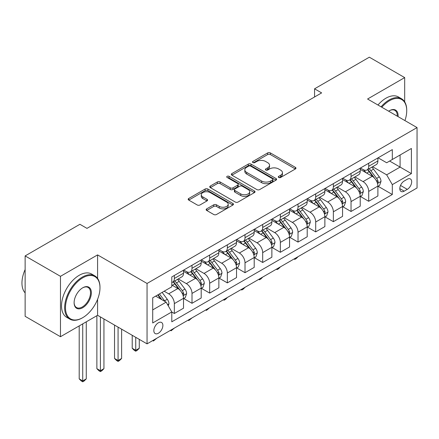 <?xml version="1.0" encoding="UTF-8"?>
<svg xmlns="http://www.w3.org/2000/svg" width="439" height="439" viewBox="0 0 439 439"><rect width="100%" height="100%" fill="white"/><g stroke="black" fill="none" stroke-linecap="round" stroke-linejoin="round"><path stroke-width="0.66" d="M278.699 177.471A1.372 0.796 0 0 0 280.642 177.471L295.381 168.96A1.965 1.13 0 0 0 295.957 168.159A1.965 1.13 0 0 0 295.381 167.358L270.408 152.937A1.965 1.13 0 0 0 267.631 152.937L252.891 161.448A1.372 0.796 0 0 0 252.491 162.013A1.372 0.796 0 0 0 252.891 162.573A1.372 0.796 0 0 0 254.834 162.573L256.744 161.47A6.278 3.627 0 0 1 265.622 161.47L267.702 162.671A6.278 3.627 0 0 1 269.541 165.234A6.278 3.627 0 0 1 267.702 167.797L265.793 168.9A1.372 0.796 0 0 0 265.392 169.459A1.372 0.796 0 0 0 265.793 170.019A1.372 0.796 0 0 0 267.735 170.019L269.645 168.922A6.278 3.627 0 0 1 278.524 168.922L280.609 170.123A6.278 3.627 0 0 1 282.447 172.686A6.278 3.627 0 0 1 280.609 175.249L278.699 176.352A1.372 0.796 0 0 0 278.299 176.912A1.372 0.796 0 0 0 278.699 177.471L278.699 176.352M158.364 333.25A6.398 3.693 120 0 0 162.54 327.609A6.398 3.693 120 0 0 161.563 322.484A6.398 3.693 120 0 0 158.364 322.802A6.398 3.693 120 0 0 154.182 328.438A6.398 3.693 120 0 0 155.165 333.563A6.398 3.693 120 0 0 158.364 333.25M206.72 208.854A1.965 1.13 0 0 0 206.143 209.655A1.965 1.13 0 0 0 206.72 210.457L213.727 214.501A1.965 1.13 0 0 0 216.504 214.501L232.873 205.051A1.965 1.13 0 0 0 233.449 204.25A1.965 1.13 0 0 0 232.873 203.449L207.899 189.028A1.965 1.13 0 0 0 205.123 189.028L188.754 198.477A1.965 1.13 0 0 0 188.177 199.279A1.965 1.13 0 0 0 188.754 200.08L197.215 204.969A1.965 1.13 0 0 0 199.992 204.969L206.999 200.925A1.965 1.13 0 0 0 207.57 200.124A1.965 1.13 0 0 0 206.999 199.322L202.802 196.897A5.252 3.029 0 0 1 201.265 194.757A5.252 3.029 0 0 1 204.503 191.953A5.252 3.029 0 0 1 210.226 192.611L226.667 202.105A5.252 3.029 0 0 1 228.203 204.25A5.252 3.029 0 0 1 224.966 207.049A5.252 3.029 0 0 1 219.242 206.39L216.504 204.81A1.965 1.13 0 0 0 213.727 204.81L206.72 208.854L206.72 210.457M97.579 254.9L60.472 276.323L25.133 255.921L25.133 316.316L60.472 336.718L97.579 315.295L147.054 343.858L147.054 283.462L97.579 254.9L97.579 278.414M404.681 101.843L404.681 77.593L367.575 99.016L417.05 127.584L147.054 283.462M404.681 77.593L369.342 57.191L314.565 88.815L314.565 96.975M25.133 255.921L79.909 224.296L86.977 228.373L321.633 92.898L314.565 88.815M256.881 189.588A1.965 1.13 0 0 0 259.652 189.588L276.027 180.133A1.965 1.13 0 0 0 276.603 179.332A1.965 1.13 0 0 0 276.027 178.53L251.053 164.115A1.965 1.13 0 0 0 248.276 164.115L231.902 173.564A1.965 1.13 0 0 0 231.331 174.365A1.965 1.13 0 0 0 231.902 175.166L256.881 189.588M227.665 177.768A1.372 0.796 0 0 1 229.059 177.96L229.059 176.33L254.45 190.987A1.965 1.13 0 0 1 255.026 191.788A1.965 1.13 0 0 1 254.45 192.589L238.081 202.044A1.965 1.13 0 0 1 235.304 202.044L210.33 187.623L210.33 186.021A1.965 1.13 0 0 0 209.754 186.822A1.965 1.13 0 0 0 210.33 187.623M210.33 186.021L217.332 181.976A1.965 1.13 0 0 1 220.109 181.976L230.239 187.826A1.965 1.13 0 0 0 233.016 187.826L237.664 185.143A1.965 1.13 0 0 0 238.234 184.342A1.965 1.13 0 0 0 237.664 183.54L227.117 177.449A1.372 0.796 0 0 1 226.716 176.89A1.372 0.796 0 0 1 227.561 176.16A1.372 0.796 0 0 1 229.059 176.33M407.299 179.244L404.187 181.038A6.195 3.578 120 0 0 400.138 186.498A6.195 3.578 120 0 0 401.087 191.464A6.195 3.578 120 0 0 404.187 191.157L407.299 189.363A6.195 3.578 120 0 0 411.343 183.903A6.195 3.578 120 0 0 410.394 178.936A6.195 3.578 120 0 0 407.299 179.244M147.054 343.858L417.05 187.974L417.05 127.584M378.105 157.821L386.66 162.759L392.312 159.494L392.312 149.617L171.792 276.932L171.792 286.81L152.706 297.829L152.706 322.967L171.792 311.948L171.792 321.82L392.312 194.504L392.312 184.632L386.66 174.837L372.601 166.721M392.312 159.494L411.398 148.475L411.398 173.614L392.312 184.632M60.472 276.323L60.472 336.718M389.623 161.042L400.088 167.083L400.088 155.005L411.398 148.475M386.66 174.837L400.088 167.083L411.398 173.614M152.706 309.907L166.134 302.153L155.675 296.111M171.792 312.03L174.338 313.495L174.338 303.623A7.995 4.615 -120 0 0 168.68 293.828L164.159 291.216M174.338 313.495L183.524 308.194L183.524 298.317A7.995 4.615 -120 0 0 177.872 288.522L171.792 285.015M183.738 298.52L192.008 303.294L192.008 293.422A7.995 4.615 -120 0 0 186.35 283.627L178.234 278.941M192.008 303.294L201.194 297.993L201.194 288.116A7.995 4.615 -120 0 0 195.542 278.321L183.524 271.384M201.408 288.319L209.677 293.093L209.677 283.221A7.995 4.615 -120 0 0 204.02 273.426L195.904 268.739M209.677 293.093L218.863 287.792L218.863 277.914A7.995 4.615 -120 0 0 213.211 268.119L201.194 261.183M219.077 278.117L227.347 282.892L227.347 273.02A7.995 4.615 -120 0 0 221.69 263.224L213.573 258.538M227.347 282.892L236.533 277.585L236.533 267.713A7.995 4.615 -120 0 0 230.881 257.918L218.863 250.982M236.747 267.916L245.017 272.69L245.017 262.818A7.995 4.615 -120 0 0 239.359 253.023L231.243 248.337M245.017 272.69L254.203 267.384L254.203 257.512A7.995 4.615 -120 0 0 248.551 247.717L236.533 240.781M254.417 257.715L262.687 262.489L262.687 252.612A7.995 4.615 -120 0 0 257.029 242.822L248.913 238.136M262.687 262.489L271.873 257.183L271.873 247.311A7.995 4.615 -120 0 0 266.221 237.515L254.203 230.579M272.087 247.514L280.356 252.288L280.356 242.41A7.995 4.615 -120 0 0 274.699 232.621L266.583 227.929M280.356 252.288L289.542 246.981L289.542 237.109A7.995 4.615 -120 0 0 283.89 227.314L271.873 220.378M289.756 237.312L298.026 242.087L298.026 232.209A7.995 4.615 -120 0 0 292.369 222.419L284.252 217.728M298.026 242.087L307.212 236.78L307.212 226.908A7.995 4.615 -120 0 0 301.56 217.113L289.542 210.177M307.426 227.111L315.696 231.885L315.696 222.008A7.995 4.615 -120 0 0 310.038 212.213L301.922 207.526M315.696 231.885L324.882 226.579L324.882 216.707A7.995 4.615 -120 0 0 319.23 206.912L307.212 199.975M325.096 216.91L333.366 221.684L333.366 211.807A7.995 4.615 -120 0 0 327.708 202.011L319.592 197.325M333.366 221.684L342.552 216.378L342.552 206.5A7.995 4.615 -120 0 0 336.9 196.71L324.882 189.774M342.766 206.709L351.035 211.483L351.035 201.605A7.995 4.615 -120 0 0 345.383 191.81L337.262 187.124M351.035 211.483L360.221 206.176L360.221 196.299A7.995 4.615 -120 0 0 354.569 186.509L342.552 179.567M360.435 196.507L368.705 201.281L368.705 191.404A7.995 4.615 -120 0 0 363.053 181.609L354.931 176.922M368.705 201.281L377.891 195.975L377.891 186.098A7.995 4.615 -120 0 0 372.239 176.308L360.221 169.366M360.435 168.022L363.053 169.531A7.995 4.615 -120 0 0 367.048 169.926A7.995 4.615 -120 0 0 368.705 166.266L368.705 163.248M342.766 178.223L345.383 179.732A7.995 4.615 -120 0 0 349.378 180.127A7.995 4.615 -120 0 0 351.035 176.467L351.035 173.449M325.096 188.424L327.708 189.933A7.995 4.615 -120 0 0 331.708 190.328A7.995 4.615 -120 0 0 333.366 186.668L333.366 183.65M307.426 198.626L310.038 200.135A7.995 4.615 -120 0 0 314.039 200.53A7.995 4.615 -120 0 0 315.696 196.87L315.696 193.851M289.756 208.827L292.369 210.336A7.995 4.615 -120 0 0 296.369 210.736A7.995 4.615 -120 0 0 298.026 207.071L298.026 204.053M272.087 219.028L274.699 220.537A7.995 4.615 -120 0 0 278.699 220.938A7.995 4.615 -120 0 0 280.356 217.278L280.356 214.254M254.417 229.229L257.029 230.744A7.995 4.615 -120 0 0 261.029 231.139A7.995 4.615 -120 0 0 262.687 227.479L262.687 224.455M236.747 239.431L239.359 240.945A7.995 4.615 -120 0 0 243.36 241.34A7.995 4.615 -120 0 0 245.017 237.68L245.017 234.656M219.077 249.637L221.69 251.146A7.995 4.615 -120 0 0 225.69 251.542A7.995 4.615 -120 0 0 227.347 247.881L227.347 244.858M201.408 259.839L204.02 261.348A7.995 4.615 -120 0 0 208.02 261.743A7.995 4.615 -120 0 0 209.677 258.083L209.677 255.064M183.738 270.04L186.35 271.549A7.995 4.615 -120 0 0 190.35 271.944A7.995 4.615 -120 0 0 192.008 268.284L192.008 265.266M378.105 186.301L392.312 194.504M367.048 169.926L376.239 164.625A7.995 4.615 -120 0 0 377.891 160.959L377.891 157.941M349.378 180.127L358.57 174.826A7.995 4.615 -120 0 0 360.221 171.166L360.221 168.142M331.708 190.328L340.9 185.028A7.995 4.615 -120 0 0 342.552 181.367L342.552 178.344M314.039 200.53L323.225 195.229A7.995 4.615 -120 0 0 324.882 191.569L324.882 188.545M296.369 210.736L305.555 205.43A7.995 4.615 -120 0 0 307.212 201.77L307.212 198.746M278.699 220.938L287.885 215.631A7.995 4.615 -120 0 0 289.542 211.971L289.542 208.953M261.029 231.139L270.215 225.833A7.995 4.615 -120 0 0 271.873 222.172L271.873 219.154M243.36 241.34L252.546 236.034A7.995 4.615 -120 0 0 254.203 232.374L254.203 229.356M225.69 251.542L234.876 246.235A7.995 4.615 -120 0 0 236.533 242.575L236.533 239.557M208.02 261.743L217.206 256.436A7.995 4.615 -120 0 0 218.863 252.776L218.863 249.758M190.35 271.944L199.536 266.638A7.995 4.615 -120 0 0 201.194 262.977L201.194 259.959M171.792 282.469A7.995 4.615 -120 0 0 172.681 282.145L181.867 276.839A7.995 4.615 -120 0 0 183.524 273.179L183.524 270.161M172.681 282.145A7.995 4.615 -120 0 0 174.338 278.485L174.338 275.467M166.134 302.153L171.792 311.948M97.579 315.295L97.579 299.316M279.248 177.663L280.609 176.879A6.278 3.627 0 0 0 282.447 174.316L282.447 172.686M269.541 165.234L269.541 166.869A6.278 3.627 0 0 1 267.702 169.432L266.341 170.217M295.359 168.977L270.408 154.572A1.965 1.13 0 0 0 267.631 154.572L253.44 162.765M275.999 180.149L251.053 165.744A1.965 1.13 0 0 0 248.276 165.744L231.929 175.183M272.559 179.897A1.372 0.796 0 0 0 272.959 179.332A1.372 0.796 0 0 0 272.559 178.772L250.636 166.118A1.372 0.796 0 0 0 248.693 166.118L246.68 167.275A6.278 3.627 0 0 0 244.841 169.844A6.278 3.627 0 0 0 246.68 172.406L261.666 181.055A6.278 3.627 0 0 0 270.545 181.055L272.559 179.897L272.559 181.526A1.372 0.796 0 0 0 272.959 180.967L272.959 179.332M244.841 169.844L244.841 171.473A6.278 3.627 0 0 0 246.68 174.036L246.68 172.406M272.559 181.526L270.545 182.69A6.278 3.627 0 0 1 261.666 182.69L246.68 174.036M210.352 187.64L217.332 183.612L217.332 181.976M238.234 184.342L238.234 185.971A1.965 1.13 0 0 1 237.664 186.773L233.016 189.456A1.965 1.13 0 0 1 230.239 189.456L220.109 183.612A1.965 1.13 0 0 0 217.332 183.612M229.059 177.96L254.428 192.606M240.748 193.895A5.252 3.029 0 0 0 246.471 194.548A5.252 3.029 0 0 0 249.709 191.75A5.252 3.029 0 0 0 248.172 189.61L242.377 186.262A1.965 1.13 0 0 0 239.606 186.262L234.958 188.946A1.965 1.13 0 0 0 234.382 189.747A1.965 1.13 0 0 0 234.958 190.548L240.748 193.895L240.748 195.525A5.252 3.029 0 0 0 246.471 196.184A5.252 3.029 0 0 0 249.709 193.385L249.709 191.75M234.382 189.747L234.382 191.382A1.965 1.13 0 0 0 234.958 192.183L234.958 190.548M240.748 195.525L234.958 192.183M228.203 204.25L228.203 205.88A5.252 3.029 0 0 1 224.966 208.679A5.252 3.029 0 0 1 219.242 208.02L216.504 206.44A1.965 1.13 0 0 0 213.727 206.44L206.747 210.473M201.265 194.757L201.265 196.387A5.252 3.029 0 0 0 202.802 198.532L202.802 196.897M206.972 200.936L202.802 198.532M232.851 205.062L207.899 190.658A1.965 1.13 0 0 0 205.123 190.658L188.775 200.096M377.891 186.427L379.592 185.445L381.003 181.367A5.295 3.057 -120 0 0 379.312 176.857L373.534 169.147A15.294 8.829 -120 0 0 371.866 167.144M366.121 172.774A15.294 8.829 -120 0 0 362.993 169.498M377.408 183.178L378.028 182.514L378.144 181.592A5.295 3.057 -120 0 0 376.624 178.404L370.851 170.694A15.294 8.829 -120 0 0 369.183 168.697M367.761 169.52A12.693 7.331 60 0 1 369.841 171.885L374.73 178.41M367.487 169.673A15.294 8.829 60 0 1 369.155 171.676L372.996 176.802M298.119 256.639L296.188 258.571L294.772 259.389L294.064 258.983M294.772 258.571L294.772 259.389M360.221 196.628L361.917 195.646L363.333 191.569A5.295 3.057 -120 0 0 361.643 187.058L355.864 179.348A15.294 8.829 -120 0 0 354.196 177.345M348.451 182.975A15.294 8.829 -120 0 0 345.323 179.699M359.739 193.385L360.359 192.716L360.474 191.794A5.295 3.057 -120 0 0 358.954 188.605L353.181 180.895A15.294 8.829 -120 0 0 351.513 178.898M350.086 179.721A12.693 7.331 60 0 1 352.171 182.086L357.061 188.611M349.817 179.875A15.294 8.829 60 0 1 351.485 181.878L355.327 187.003M280.45 266.841L278.518 268.778L277.102 269.59L276.394 269.184M277.102 268.772L277.102 269.59M342.552 206.829L344.247 205.847L345.663 201.77A5.295 3.057 -120 0 0 343.973 197.259L338.195 189.549A15.294 8.829 -120 0 0 336.526 187.546M330.781 193.176A15.294 8.829 -120 0 0 327.653 189.9M342.069 203.586L342.689 202.917L342.804 201.995A5.295 3.057 -120 0 0 341.284 198.807L335.511 191.097A15.294 8.829 -120 0 0 333.843 189.099M332.416 189.922A12.693 7.331 60 0 1 334.502 192.287L339.391 198.818M332.147 190.082A15.294 8.829 60 0 1 333.816 192.079L337.657 197.204M262.78 277.042L260.848 278.979L259.433 279.791L258.725 279.385M259.433 278.974L259.433 279.791M324.882 217.031L326.578 216.054L327.993 211.971A5.295 3.057 -120 0 0 326.303 207.46L320.525 199.75A15.294 8.829 -120 0 0 318.857 197.753M313.111 203.378A15.294 8.829 -120 0 0 309.983 200.102M324.399 213.788L325.019 213.118L325.134 212.196A5.295 3.057 -120 0 0 323.614 209.008L317.841 201.298A15.294 8.829 -120 0 0 316.173 199.301M314.747 200.124A12.693 7.331 60 0 1 316.832 202.494L321.721 209.019M314.478 200.283A15.294 8.829 60 0 1 316.146 202.28L319.982 207.406M245.11 287.243L243.179 289.18L241.763 289.992L241.055 289.586M241.763 289.175L241.763 289.992M307.212 227.232L308.908 226.255L310.324 222.172A5.295 3.057 -120 0 0 308.633 217.662L302.855 209.952A15.294 8.829 -120 0 0 301.187 207.954M295.442 213.579A15.294 8.829 -120 0 0 292.314 210.303M306.729 223.989L307.349 223.325L307.465 222.397A5.295 3.057 -120 0 0 305.945 219.209L300.172 211.499A15.294 8.829 -120 0 0 298.504 209.502M297.077 210.325A12.693 7.331 60 0 1 299.162 212.696L304.051 219.22M296.808 210.484A15.294 8.829 60 0 1 298.476 212.481L302.312 217.607M227.44 297.45L225.509 299.382L224.093 300.194L223.385 299.788M224.093 299.376L224.093 300.194M404.934 120.582A24.392 14.081 120 0 0 406.728 110.688A24.392 14.081 120 0 0 389.486 100.734A24.392 14.081 120 0 0 381.815 107.237M381.074 106.809A24.99 14.427 -60 0 1 389.058 99.999A24.99 14.427 -60 0 1 401.553 98.759A24.99 14.427 -60 0 1 406.728 110.2L406.728 110.688M388.674 111.199A12.193 7.04 -60 0 1 389.486 110.688L389.486 110.688A12.193 7.04 -60 0 1 398.069 116.626M377.963 105.014A24.99 14.427 -60 0 1 385.952 98.199A24.99 14.427 -60 0 1 398.447 96.964L401.553 98.759M397.251 116.148A11.595 6.695 120 0 0 394.859 110.359A11.595 6.695 120 0 0 389.272 110.815M82.312 317.907A24.99 14.427 -60 0 0 82.312 317.902L82.735 317.66A24.392 14.081 120 0 0 99.982 287.786A24.392 14.081 120 0 0 82.735 277.832A24.392 14.081 120 0 0 65.488 307.701A24.392 14.081 120 0 0 82.735 317.66L82.312 317.907A24.99 14.427 -60 0 1 69.817 319.142A24.99 14.427 -60 0 1 65.987 299.118A24.99 14.427 -60 0 1 82.312 277.097A24.99 14.427 -60 0 1 94.808 275.862A24.99 14.427 -60 0 1 99.982 287.298L99.982 287.786M82.735 307.701A12.193 7.04 -60 0 1 74.114 302.723A12.193 7.04 -60 0 1 82.735 287.786L82.735 287.786A12.193 7.04 -60 0 1 91.356 292.769A12.193 7.04 -60 0 1 82.735 307.701M74.114 302.476A11.595 6.695 120 0 0 76.512 307.541A11.595 6.695 120 0 0 82.312 306.971A11.595 6.695 120 0 0 89.885 296.753A11.595 6.695 120 0 0 88.107 287.457A11.595 6.695 120 0 0 82.521 287.918M69.817 319.142L66.706 317.348A24.99 14.427 -60 0 1 62.876 297.324A24.99 14.427 -60 0 1 79.201 275.302A24.99 14.427 -60 0 1 91.696 274.062L94.808 275.862M25.133 292.895A24.99 14.427 -60 0 1 25.133 269.541M289.542 237.433L291.238 236.456L292.654 232.374A5.295 3.057 -120 0 0 290.964 227.863L285.185 220.153A15.294 8.829 -120 0 0 283.517 218.156M277.772 223.78A15.294 8.829 -120 0 0 274.644 220.504M289.06 234.19L289.68 233.526L289.795 232.599A5.295 3.057 -120 0 0 288.275 229.41L282.502 221.7A15.294 8.829 -120 0 0 280.834 219.703M279.407 220.526A12.693 7.331 60 0 1 281.492 222.897L286.382 229.421M279.138 220.685A15.294 8.829 60 0 1 280.806 222.683L284.642 227.808M209.771 307.651L206.423 310.4L205.715 309.989M206.423 309.583L206.423 310.4M271.873 247.634L273.568 246.658L274.984 242.575A5.295 3.057 -120 0 0 273.294 238.064L267.516 230.354A15.294 8.829 -120 0 0 265.847 228.357M260.102 233.987A15.294 8.829 -120 0 0 256.974 230.705M271.39 244.391L272.004 243.727L272.125 242.8A5.295 3.057 -120 0 0 270.605 239.617L264.832 231.907A15.294 8.829 -120 0 0 263.164 229.904M261.737 230.727A12.693 7.331 60 0 1 263.823 233.098L268.712 239.623M261.468 230.887A15.294 8.829 60 0 1 263.137 232.884L266.972 238.009M192.101 317.852L188.754 320.602L188.046 320.19M188.754 319.784L188.754 320.602M254.203 257.836L255.899 256.859L257.314 252.776A5.295 3.057 -120 0 0 255.624 248.265L249.846 240.556A15.294 8.829 -120 0 0 248.178 238.558M242.432 244.188A15.294 8.829 -120 0 0 239.304 240.907M253.72 254.593L254.335 253.929L254.455 253.001A5.295 3.057 -120 0 0 252.935 249.818L247.162 242.108A15.294 8.829 -120 0 0 245.494 240.106M244.068 240.929A12.693 7.331 60 0 1 246.153 243.299L251.042 249.824M243.793 241.088A15.294 8.829 60 0 1 245.467 243.085L249.303 248.211M174.431 328.054L171.084 330.803L170.376 330.391M171.084 329.985L171.084 330.803M236.533 268.037L238.229 267.06L239.645 262.977A5.295 3.057 -120 0 0 237.954 258.467L232.176 250.757A15.294 8.829 -120 0 0 230.508 248.759M224.763 254.39A15.294 8.829 -120 0 0 221.635 251.113M236.05 264.794L236.665 264.13L236.786 263.202A5.295 3.057 -120 0 0 235.266 260.02L229.493 252.31A15.294 8.829 -120 0 0 227.825 250.307M226.398 251.13A12.693 7.331 60 0 1 228.483 253.501L233.372 260.025M226.123 251.289A15.294 8.829 60 0 1 227.797 253.287L231.633 258.412M156.761 338.255L153.414 341.004L152.706 340.593M153.414 340.187L153.414 341.004M218.863 278.238L220.559 277.261L221.975 273.179A5.295 3.057 -120 0 0 220.285 268.668L214.506 260.958A15.294 8.829 -120 0 0 212.838 258.961M207.093 264.591A15.294 8.829 -120 0 0 203.965 261.315M218.381 274.995L218.995 274.331L219.116 273.404A5.295 3.057 -120 0 0 217.596 270.221L211.823 262.511A15.294 8.829 -120 0 0 210.155 260.514M208.728 261.331A12.693 7.331 60 0 1 210.813 263.702L215.703 270.226M208.454 261.49A15.294 8.829 60 0 1 210.122 263.488L213.963 268.613M135.744 337.328L135.744 350.306L139.278 348.264L139.278 339.369M139.278 348.264L137.16 350.388L135.744 351.205L134.329 350.388L132.21 348.264L132.21 335.286M132.21 348.264L135.744 350.306L135.744 351.205M201.194 288.445L202.889 287.463L204.305 283.38A5.295 3.057 -120 0 0 202.615 278.869L196.837 271.159A15.294 8.829 -120 0 0 195.168 269.162M189.423 274.792A15.294 8.829 -120 0 0 186.295 271.516M200.711 285.196L201.325 284.532L201.441 283.605A5.295 3.057 -120 0 0 199.926 280.422L194.153 272.712A15.294 8.829 -120 0 0 192.48 270.715M191.058 271.532A12.693 7.331 60 0 1 193.144 273.903L198.033 280.428M190.784 271.692A15.294 8.829 60 0 1 192.452 273.689L196.293 278.814M118.075 327.126L118.075 360.507L121.608 358.465L121.608 329.168M121.608 358.465L119.49 360.589L118.075 361.407L116.659 360.589L114.541 358.465L114.541 325.085M114.541 358.465L118.075 360.507L118.075 361.407M183.524 298.646L185.22 297.664L186.635 293.581A5.295 3.057 -120 0 0 184.945 289.071L179.167 281.361A15.294 8.829 -120 0 0 177.499 279.363M183.041 295.398L183.656 294.734L183.771 293.812A5.295 3.057 -120 0 0 182.256 290.623L176.483 282.914A15.294 8.829 -120 0 0 174.81 280.916M173.389 281.734A12.693 7.331 60 0 1 175.474 284.104L180.363 290.629M173.114 281.893A15.294 8.829 60 0 1 174.782 283.89L178.624 289.016M100.405 316.925L100.405 370.708L103.939 368.672L103.939 318.966M103.939 368.672L101.821 370.79L100.405 371.608L98.989 370.79L96.871 368.672L96.871 315.701M96.871 368.672L100.405 370.708L100.405 371.608M168.258 305.824L168.966 303.783A5.295 3.057 -120 0 0 167.275 299.272L162.117 292.396M165.069 301.538A5.295 3.057 -120 0 0 164.587 300.825L159.434 293.943M158.106 294.712L161.81 299.656M157.738 294.926L160.877 299.118M82.735 323.861L82.735 380.909L86.269 378.873L86.269 321.82M86.269 378.873L84.151 380.992L82.735 381.809L81.319 380.992L79.201 378.873L79.201 325.903M79.201 378.873L82.735 380.909L82.735 381.809M168.68 293.828L177.872 288.522M186.35 283.627L195.542 278.321M204.02 273.426L213.211 268.119M221.69 263.224L230.881 257.918M239.359 253.023L248.551 247.717M257.029 242.822L266.221 237.515M274.699 232.621L283.89 227.314M292.369 222.419L301.56 217.113M310.038 212.213L319.23 206.912M327.708 202.011L336.9 196.71M345.383 191.81L354.569 186.509M363.053 181.609L372.239 176.308M368.705 166.266L377.891 160.959M368.705 191.404L377.891 186.098M351.035 201.605L360.221 196.299M351.035 176.467L360.221 171.166M333.366 211.807L342.552 206.5M333.366 186.668L342.552 181.367M315.696 222.008L324.882 216.707M315.696 196.87L324.882 191.569M298.026 232.209L307.212 226.908M298.026 207.071L307.212 201.77M280.356 242.41L289.542 237.109M280.356 217.278L289.542 211.971M262.687 252.612L271.873 247.311M262.687 227.479L271.873 222.172M245.017 262.818L254.203 257.512M245.017 237.68L254.203 232.374M227.347 273.02L236.533 267.713M227.347 247.881L236.533 242.575M209.677 283.221L218.863 277.914M209.677 258.083L218.863 252.776M192.008 293.422L201.194 288.116M192.008 268.284L201.194 262.977M174.338 303.623L183.524 298.317M174.338 278.485L183.524 273.179M400.516 185.45L407.299 189.363M399.803 188.627L404.187 191.157M280.609 176.879L280.609 175.249M265.793 170.019L265.793 168.9M267.702 169.432L267.702 167.797M252.891 162.573L252.891 161.448M267.631 154.572L267.631 152.937M270.408 154.572L270.408 152.937M295.381 168.96L295.381 167.358M231.902 175.166L231.902 173.564M248.276 165.744L248.276 164.115M251.053 165.744L251.053 164.115M276.027 180.133L276.027 178.53M261.666 182.69L261.666 181.055M270.545 182.69L270.545 181.055M220.109 183.612L220.109 181.976M230.239 189.456L230.239 187.826M233.016 189.456L233.016 187.826M237.664 186.773L237.664 185.143M254.45 192.589L254.45 190.987M213.727 206.44L213.727 204.81M216.504 206.44L216.504 204.81M219.242 208.02L219.242 206.39M206.999 200.925L206.999 199.322M188.754 200.08L188.754 198.477M205.123 190.658L205.123 189.028M207.899 190.658L207.899 189.028M232.873 205.051L232.873 203.449M377.496 183.469L380.97 181.466M370.851 170.694L373.534 169.147M366.686 173.098L369.155 171.676M376.624 178.404L379.312 176.857M376.207 180.473L378.144 181.592M359.826 193.67L363.3 191.667M353.181 180.895L355.864 179.348M349.016 183.299L351.485 181.878M358.954 188.605L361.643 187.058M358.537 190.674L360.474 191.794M342.157 203.877L345.63 201.869M335.511 191.097L338.195 189.549M331.346 193.5L333.816 192.079M341.284 198.807L343.973 197.259M340.867 200.875L342.804 201.995M324.487 214.078L327.96 212.07M317.841 201.298L320.525 199.75M313.676 203.701L316.146 202.28M323.614 209.008L326.303 207.46M323.197 211.077L325.134 212.196M306.817 224.28L310.291 222.277M300.172 211.499L302.855 209.952M296.007 213.908L298.476 212.481M305.945 219.209L308.633 217.662M305.528 221.278L307.465 222.397M289.147 234.481L292.621 232.478M282.502 221.7L285.185 220.153M278.337 224.109L280.806 222.683M288.275 229.41L290.964 227.863M287.858 231.479L289.795 232.599M271.478 244.682L274.946 242.679M264.832 231.907L267.516 230.354M260.667 234.311L263.137 232.884M270.605 239.617L273.294 238.064M270.188 241.686L272.125 242.8M253.808 254.883L257.276 252.88M247.162 242.108L249.846 240.556M242.997 244.512L245.467 243.085M252.935 249.818L255.624 248.265M252.518 251.887L254.455 253.001M236.138 265.085L239.606 263.082M229.493 252.31L232.176 250.757M225.328 254.713L227.797 253.287M235.266 260.02L237.954 258.467M234.849 262.088L236.786 263.202M218.468 275.286L221.936 273.283M211.823 262.511L214.506 260.958M207.658 264.915L210.122 263.488M217.596 270.221L220.285 268.668M217.179 272.29L219.116 273.404M200.799 285.487L204.267 283.484M194.153 272.712L196.837 271.159M189.988 275.116L192.452 273.689M199.926 280.422L202.615 278.869M199.509 282.491L201.441 283.605M183.129 295.688L186.597 293.686M176.483 282.914L179.167 281.361M172.318 285.317L174.782 283.89M182.256 290.623L184.945 289.071M181.839 292.692L183.771 293.812M167.588 304.661L168.927 303.887M164.587 300.825L167.275 299.272"/></g></svg>
